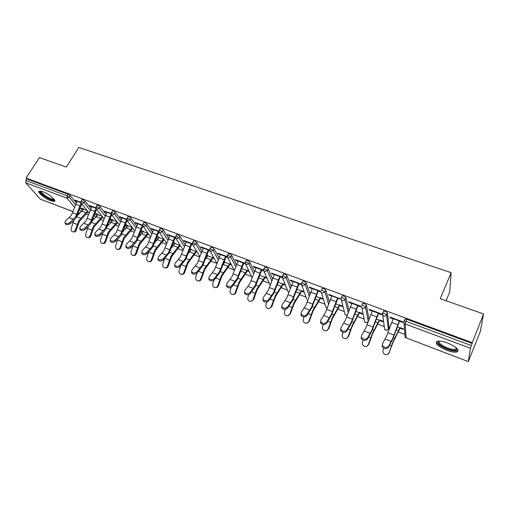 <?xml version="1.0" encoding="UTF-8"?>
<svg xmlns="http://www.w3.org/2000/svg" width="509" height="509" viewBox="0 0 509 509"><rect width="100%" height="100%" fill="white"/><g stroke="black" fill="none" stroke-linecap="round" stroke-linejoin="round"><path stroke-width="0.76" d="M50.728 200.724L54.291 201.367C57.173 200.845 49.029 193.91 42.896 191.747L39.397 191.123C36.546 191.721 44.716 198.586 50.728 200.724M446.775 350.313C451.286 351.954 454.677 352.514 456.961 351.999C459.684 349.95 456.478 346.915 447.347 342.894C442.849 341.284 439.496 340.737 437.288 341.259C434.616 343.333 437.778 346.349 446.775 350.313M446.088 300.762L449.727 291.956L451.12 272.684L78.819 147.419L66.316 167.086L39.416 157.612L26.048 178.086L472.269 342.652L483.55 313.951L480.305 331.563L468.305 361.581L406.087 337.874L468.305 361.581M86.256 214.092L88.477 214.932M100.839 219.602L103.461 220.594M115.696 225.207L118.737 226.359M130.832 230.927L134.312 232.244M146.261 236.755L150.193 238.237M161.989 242.698L166.392 244.358M178.029 248.748L182.916 250.6M194.381 254.926L199.782 256.969M211.063 261.232L216.942 263.446M228.089 267.658L234.038 269.904M245.459 274.217L251.484 276.495M263.185 280.911L269.286 283.22M281.28 287.744L287.464 290.079M299.763 294.724L306.017 297.091M318.634 301.85L324.965 304.242M337.912 309.135L344.313 311.553M357.611 316.573L364.081 319.016M377.742 324.176L384.282 326.644M388.641 328.292L389.449 328.598M398.324 331.951L404.922 334.438M404.789 319.537L405.018 319.003L406.812 319.277L405.94 321.306L471.315 345.522L470.411 348.258L468.299 361.473M406.812 319.277L472.148 343.403L472.269 342.652M471.315 345.522L472.148 343.403M72.978 211.629L40.351 199.165L25.749 182.82L25.87 180.504L26.856 178.996L26.048 178.086M451.12 272.684L440.279 298.719L483.55 313.951M390.263 317.164L390.021 317.718L389.951 317.05L402.867 321.847L402.918 322.509L399.221 321.134M400.023 327.573L403.376 328.827L403.421 329.457L400.08 328.203M390.747 324.093L390.817 324.729L390.747 324.093M390.021 317.718L393.101 318.863M82.013 199.751L82.897 199.687L85.041 201.112L90.857 208.448M94.808 213.43L96.984 216.172M26.856 178.996L68.142 194.241L70.287 195.66L76.172 202.862M80.11 207.678L82.528 210.643M95.838 207.831L89.559 205.496L90.157 206.253L91.703 206.832M98.224 214.404L95.908 213.532L97.97 214.817M112.304 210.974L113.265 210.898L115.409 212.336L121.066 219.958M125.042 225.322L126.709 227.568M122.268 217.642L116.262 232.486L110.568 238.53L110.16 240.203C111.484 241.489 113.106 241.508 115.04 240.267L120.716 234.185L126.735 219.315L119.768 216.713L120.328 217.47L122.007 218.094M126.474 219.754L134.796 230.895M128.064 225.589L125.659 224.692L126.194 225.417L127.81 226.021M143.792 222.643L144.836 222.554L146.993 224.011L152.458 231.983M156.441 237.792L157.567 239.44M158.865 231.239L151.173 228.376L151.682 229.126L153.508 229.801M158.153 231.531L158.973 231.837M156.836 236.679L158.808 237.652M159.062 237.213L156.931 236.418M176.559 234.789L177.698 234.687L179.855 236.157L185.091 244.562M189.049 250.912L189.622 251.828L188.031 253.743M192.319 243.658L183.838 240.509L184.296 241.247L186.281 241.985M191.117 243.786L192.415 244.263M189.653 249.232L191.034 249.747M196.461 251.783L197.11 252.031M196.684 251.319L196.035 251.077M191.282 249.295L189.825 248.748M210.675 247.444L211.922 247.323L214.079 248.806L219.042 257.758M227.16 256.593L217.852 253.138L218.253 253.87L220.403 254.665M225.442 256.542L227.249 257.217M223.896 262.084L224.558 262.332M230.125 264.419L231.372 264.89M231.003 264.19L229.75 263.719M224.806 261.868L224.068 261.594M246.229 260.627L247.597 260.493L249.754 261.995L254.366 271.666M263.465 270.082L253.285 266.296L253.628 267.015L255.957 267.887M261.212 269.834L263.579 270.718M265.17 277.57L267.072 278.283M266.761 277.602L264.858 276.883M283.316 274.383L283.494 274.033L284.817 274.236L286.974 275.751L291.129 286.408M301.36 284.149L290.245 280.02L290.512 280.726L293.038 281.668M298.522 283.704L301.493 284.811M301.691 291.275L304.28 292.249M304.045 291.581L301.443 290.607M322.038 288.749L322.222 288.361L323.679 288.584L325.83 290.111L329.361 302.181M340.985 299.177L328.814 294.348L329.011 295.042L331.747 296.053M341.017 299.311L337.473 298.185M339.777 305.572L342.913 306.749M342.748 306.094L339.605 304.916M362.491 303.778L362.688 303.339L364.304 303.587L366.448 305.126L369.038 319.417M378.174 313.315L381.839 314.677L381.744 314.002L369.114 309.313L369.235 309.987L372.194 311.088M379.44 319.849L382.723 321.084L382.813 321.726L379.536 320.492M383.404 311.565L383.614 311.082L385.313 311.343L387.451 312.889L389.067 327.319M359.303 312.303L362.516 313.506L362.643 314.155L359.443 312.952M357.598 305.667L361.231 307.016L361.097 306.335L348.741 301.748L348.9 302.429L351.744 303.491M342.042 296.181L342.233 295.767L343.766 296.003L345.916 297.536L349.028 310.579M320.53 298.35L323.489 299.457M323.285 298.796L320.32 297.682M320.937 291.422L309.319 287.108L309.555 287.808L312.182 288.781M317.781 290.868L321.077 292.09M302.467 281.49L302.645 281.114L304.032 281.331L306.189 282.851L310.064 294.145M283.239 284.353L285.479 285.193M285.205 284.518L282.959 283.672M282.209 277.042L271.571 273.091L271.876 273.804L274.3 274.701M279.664 276.699L282.33 277.685M264.578 267.435L264.75 267.098L266.01 267.295L268.167 268.797L272.57 278.926M247.469 270.928L249.041 271.52M248.697 270.826L247.126 270.234M242.074 268.345L241.73 268.211M245.122 263.268L235.387 259.654L235.756 260.373L237.996 261.206M243.137 263.121L245.223 263.891M228.267 253.966L229.572 253.838L231.729 255.333L236.532 264.623M206.597 255.588L207.627 255.976M213.125 258.038L214.066 258.394M213.672 257.694L212.724 257.338M207.876 255.518L206.775 255.104M209.562 250.059L200.673 246.757L201.1 247.495L203.167 248.265M208.105 250.097L209.651 250.67M205.827 257.739L206.1 258.254M193.439 241.05L194.635 240.942L196.792 242.418L201.895 251.077M173.041 242.997L174.765 243.639M180.129 245.656L180.485 245.79M180.033 245.077L179.677 244.944M175.013 243.194L173.213 242.519M175.427 237.385L167.34 234.382L167.83 235.126L169.732 235.832M174.472 237.595L175.522 237.989M160.011 228.656L161.105 228.56L163.262 230.023L168.613 238.199M172.589 244.263L173.442 245.567M140.968 230.437L141.477 231.15L143.163 231.78M143.411 231.347L140.968 230.431M142.641 225.207L135.318 222.49L135.852 223.241L137.602 223.89M142.157 225.582L142.755 225.805M127.893 216.751L128.898 216.669L131.048 218.113L136.609 225.907M140.592 231.48L141.992 233.44M113.004 219.945L110.644 219.061L111.204 219.786L112.75 220.365M111.134 213.506L104.517 211.05L105.096 211.808L106.705 212.406M97.015 205.305L97.932 205.235L100.082 206.667L105.821 214.143M109.785 219.309L111.713 221.816M83.718 208.964L81.446 208.111L83.457 209.377M80.829 202.258L74.874 200.043L75.497 200.807L76.98 201.354M369.235 309.987L369.477 309.447M348.9 302.429L349.149 301.901M329.011 295.042L329.259 294.514M309.555 287.808L309.809 287.286M290.512 280.726L290.766 280.217M271.876 273.804L272.13 273.295M253.628 267.015L253.883 266.519M235.756 260.373L236.011 259.883M218.253 253.87L218.507 253.387M201.1 247.495L201.36 247.018M184.296 241.247L184.557 240.776M167.83 235.126L168.091 234.662M151.682 229.126L151.943 228.662M157.052 236.997L157.3 236.551M135.852 223.241L136.113 222.789M141.477 231.15L141.725 230.717M120.328 217.47L120.588 217.019M126.194 225.417L126.448 224.984M105.096 211.808L105.363 211.369M111.204 219.786L111.458 219.366M90.157 206.253L90.424 205.821M96.487 214.264L96.742 213.844M75.497 200.807L75.765 200.374M82.044 208.843L82.299 208.429M393.342 318.31L386.719 335.825L382.475 343.842L382.393 345.426C384.371 347.812 386.446 348.08 388.621 346.222L392.827 338.161L399.463 320.581M399.52 321.249L392.897 338.79L388.392 347.475C386.223 349.333 384.149 349.066 382.176 346.68L382.259 345.096M383.741 348.264L383.042 350.275C382.596 352.508 383.481 353.952 385.695 354.62C387.311 354.767 388.437 354.105 389.067 352.635L393.247 341.972L400.303 327.675M397.313 326.956L399.877 327.917L393.183 341.361L389.067 352.635M389.43 352.483L387.565 354.34M456.961 348.474L457.018 349.543C455.816 350.917 452.552 350.676 447.226 348.811C439.706 345.541 436.887 342.958 438.764 341.055M439.184 341.055C438.446 342.983 441.214 345.28 447.5 347.946C451.108 349.257 453.824 349.696 455.644 349.276L456.649 348.169M436.531 341.622C437.218 344.103 440.775 346.654 447.188 349.276C451.668 350.905 455.04 351.458 457.305 350.936L458.189 350.466M54.215 199.394L54.164 199.63C53.458 201.984 40.109 194.215 40.427 191.626L40.739 191.129M41.28 191.238L41.242 191.448C40.93 193.547 51.454 200.094 53.585 199.14L53.878 198.968M39.409 191.123C39.282 193.827 52.115 201.742 54.718 200.584L54.8 200.559M372.435 310.547L365.856 327.853L361.473 335.711L361.377 337.321C363.292 339.598 365.328 339.84 367.479 338.04L371.825 330.137L378.416 312.768M378.518 313.442L371.939 330.774L367.288 339.287C365.138 341.094 363.108 340.852 361.193 338.574L361.269 336.996M351.993 302.957L345.452 320.059L340.941 327.758L340.826 329.393C342.691 331.569 344.682 331.785 346.814 330.036L351.293 322.292L357.84 305.126M357.986 305.807L351.445 322.935L346.661 331.283C344.529 333.039 342.538 332.822 340.68 330.646L340.731 329.119M331.995 295.525L325.499 312.437L320.867 319.983L320.727 321.637C322.541 323.718 324.5 323.909 326.613 322.21L331.213 314.619L337.721 297.65M337.9 298.344L331.404 315.275L326.485 323.457C324.379 325.162 322.426 324.971 320.613 322.884L320.645 321.414M312.437 288.266L305.979 304.98L301.226 312.38L301.073 314.047C302.83 316.038 304.757 316.21 306.851 314.556L311.565 307.112L318.036 290.346M318.252 291.04L311.801 307.773L306.755 315.803C304.668 317.457 302.747 317.292 300.991 315.294L301.004 313.868M293.292 281.153L286.879 297.676L282.018 304.936L281.84 306.615C283.551 308.53 285.441 308.677 287.515 307.067L292.351 299.769L298.77 283.189M299.025 283.895L292.618 300.437L287.458 308.314C285.384 309.924 283.5 309.777 281.789 307.862L281.782 306.488M363.127 340.254L362.44 342.233C362.007 344.415 362.86 345.84 364.998 346.508C366.595 346.661 367.708 346.005 368.338 344.536L368.739 344.402L372.518 334.012L379.765 319.976M376.323 319.079L379.288 320.193L372.403 333.389L368.338 344.536M368.739 344.402L366.652 346.324M342.977 332.371L342.296 334.362C341.863 336.506 342.691 337.912 344.765 338.574C346.336 338.733 347.437 338.084 348.061 336.614L348.506 336.5L352.234 326.224L359.672 312.437M355.797 311.381L359.15 312.641L352.088 325.588L348.061 336.614M348.506 336.5L346.235 338.46M323.291 324.608L322.591 326.663C322.165 328.769 322.961 330.156 324.971 330.812C326.524 330.977 327.611 330.328 328.229 328.865L328.712 328.776L332.402 318.602L340.012 305.069M335.717 303.848L339.446 305.247L332.205 317.966L328.229 328.865M328.712 328.776L326.294 330.742M304.038 316.967L303.307 319.13C302.887 321.204 303.657 322.566 305.61 323.215C307.137 323.387 308.212 322.744 308.829 321.287L309.345 321.211L312.99 311.152L320.765 297.848M316.083 296.48L320.161 298.013L312.761 310.503L308.829 321.287M309.345 321.211L306.812 323.183M285.212 309.434L284.436 311.756C284.022 313.798 284.76 315.141 286.662 315.784C288.17 315.962 289.227 315.326 289.837 313.868L290.391 313.811L293.992 303.854L301.926 290.785M296.862 289.271L301.283 290.932L293.725 303.199L289.837 313.868M290.391 313.811L287.77 315.771M274.555 274.198L268.186 290.537L263.217 297.657L263.019 299.349C264.68 301.175 266.544 301.309 268.599 299.737L273.537 292.58L279.918 276.19M280.211 276.902L273.842 293.26L268.567 300.984C266.519 302.55 264.661 302.422 262.994 300.59L262.981 299.26M266.799 302.009L265.959 304.541C265.552 306.545 266.271 307.875 268.116 308.511C269.598 308.689 270.642 308.053 271.246 306.603L271.838 306.564L275.394 296.709L283.481 283.869M278.054 282.215L282.8 283.997L275.095 296.047L271.246 306.603M271.838 306.564L269.14 308.518M256.212 267.384L249.887 283.545L244.816 290.531L244.594 292.223C246.216 293.979 248.048 294.094 250.084 292.567L255.124 285.543L261.467 269.337M261.791 270.05L255.461 286.23L250.084 293.808C248.048 295.335 246.222 295.22 244.6 293.47L244.574 292.185M248.786 294.686L247.864 297.472C247.463 299.451 248.163 300.755 249.957 301.385C251.421 301.57 252.451 300.94 253.043 299.496L253.667 299.47L257.185 289.716L265.412 277.093M259.641 275.305L264.699 277.201L256.854 289.048L253.043 299.496M253.667 299.47L250.918 301.404M243.754 263.35L237.468 279.346L231.989 286.79C229.966 288.272 228.166 288.177 226.594 286.491L226.556 285.25C228.134 286.936 229.934 287.038 231.958 285.549L237.099 278.658L243.397 262.625M226.594 286.491L226.804 283.551L231.964 276.699L238.25 260.716M231.169 287.439L230.144 290.55C229.75 292.497 230.424 293.788 232.174 294.412C233.612 294.596 234.63 293.967 235.222 292.529L235.871 292.516L239.351 282.87L247.711 270.457M241.012 270.215L241.915 268.657L246.967 270.546L238.988 282.19L235.222 292.529M235.871 292.516C235.343 293.846 234.414 294.482 233.084 294.437M220.658 254.182L214.416 269.986L209.161 276.718L208.894 278.423C210.433 280.039 212.202 280.122 214.213 278.678L219.443 271.908L225.697 256.052M226.085 256.778L219.843 272.608L214.264 279.912C212.259 281.362 210.491 281.273 208.957 279.657L208.913 278.455M213.945 280.224L212.787 283.767C212.399 285.689 213.055 286.961 214.76 287.579C216.172 287.763 217.178 287.14 217.763 285.708L218.437 285.708L221.879 276.158L230.367 263.955M228.134 266.328L223.184 264.464L224.641 262.173L229.591 264.031L221.491 275.477L217.763 285.708M218.437 285.708C217.903 287.063 216.961 287.693 215.625 287.61M223.184 264.464L222.91 264.814M203.428 247.781L197.225 263.42L191.887 270.031L191.594 271.73C193.089 273.282 194.839 273.352 196.83 271.946L202.143 265.304L208.366 249.614M208.779 250.345L202.576 266.003L196.913 273.18C194.922 274.586 193.172 274.516 191.677 272.964L191.632 271.793M197.148 272.913L195.78 277.125C195.399 279.021 196.035 280.274 197.696 280.885C199.089 281.07 200.075 280.453 200.654 279.027L201.36 279.04L204.764 269.585L213.373 257.579M211.095 259.908L206.24 258.076L207.71 255.823L212.565 257.643L204.344 268.892L200.654 279.027M201.36 279.04C200.813 280.414 199.865 281.038 198.523 280.917M206.24 258.076L205.273 259.278M186.542 241.514L180.377 256.981L174.962 263.471L174.644 265.17C176.108 266.665 177.826 266.722 179.804 265.348L185.2 258.827L191.378 243.308M191.823 244.046L185.658 259.533L179.906 266.582C177.927 267.957 176.209 267.893 174.752 266.398L174.702 265.272M180.682 265.73L179.117 270.616C178.735 272.487 179.353 273.721 180.975 274.326C182.349 274.51 183.316 273.893 183.889 272.48L184.621 272.506L187.993 263.14L196.703 251.351M194.387 253.609L189.628 251.815L191.117 249.595L195.87 251.376L187.541 262.447L183.889 272.48M184.621 272.506C184.067 273.893 183.119 274.51 181.77 274.364M169.993 235.368L163.866 250.676L158.375 257.051L158.038 258.744C159.463 260.182 161.156 260.226 163.122 258.89L168.594 252.483L174.733 237.13M175.204 237.868L169.077 253.196L163.249 260.118C161.283 261.454 159.591 261.41 158.165 259.972L158.114 258.871M164.522 258.776L162.778 264.235C162.403 266.08 163.007 267.301 164.585 267.893C165.934 268.078 166.895 267.467 167.461 266.061L168.218 266.099L171.552 256.829L180.256 245.427M178.01 247.438L173.346 245.682L174.848 243.493L179.512 245.236L171.075 256.129L167.461 266.061M168.218 266.099C167.652 267.499 166.704 268.109 165.361 267.931M173.346 245.682L171.17 248.22M153.769 229.343L147.686 244.492L142.119 250.752L141.757 252.439C143.15 253.826 144.823 253.864 146.777 252.559L152.318 246.261L158.42 231.067M158.916 231.811L152.827 246.98L146.923 253.781C144.97 255.085 143.303 255.047 141.916 253.667L141.858 252.598M148.647 252.019L146.764 257.974C146.395 259.8 146.98 261.002 148.52 261.594C149.85 261.779 150.791 261.168 151.351 259.768L152.134 259.819L155.43 250.638L164.14 239.593M161.951 241.387L157.376 239.663L158.897 237.506L163.465 239.217L154.927 249.932L151.351 259.768M152.134 259.819C151.574 261.219 150.632 261.823 149.309 261.639L149.239 261.639M157.376 239.663L154.672 242.723M137.869 223.438L131.818 238.428L126.187 244.581L125.806 246.261C127.161 247.597 128.809 247.622 130.749 246.35L136.361 240.165L142.425 225.131M142.851 226.041L136.902 240.884L134.58 243.964L130.921 247.571C128.981 248.844 127.333 248.818 125.977 247.482L125.857 246.649M133.078 245.44L131.055 251.84C130.692 253.641 131.265 254.831 132.773 255.41C134.077 255.594 135.006 254.99 135.553 253.597L136.361 253.66L139.625 244.568L148.335 233.854M146.204 235.451L141.718 233.758L143.245 231.633L147.731 233.313L139.097 243.856L135.553 253.597M136.361 253.66C135.808 255.047 134.885 255.652 133.581 255.473L133.422 255.461M141.718 233.758L138.524 237.27M127.104 220.359L121.276 234.916L118.934 237.945L115.231 241.482C113.297 242.729 111.675 242.71 110.351 241.419L110.23 240.642M117.814 239.014L115.651 245.822C115.295 247.597 115.848 248.774 117.318 249.353C118.603 249.531 119.52 248.933 120.067 247.546L120.894 247.622L124.12 238.613L132.843 228.21M130.756 229.629L126.353 227.968L127.899 225.875L132.295 227.523L123.572 237.9L120.067 247.546M120.894 247.622C120.347 249.003 119.437 249.601 118.152 249.423L117.923 249.404M126.353 227.968L122.707 231.869M106.973 211.967L101.005 226.651L95.247 232.6L94.814 234.261C96.106 235.502 97.715 235.514 99.637 234.299L105.376 228.325L111.185 213.875M111.681 214.76L105.955 229.056L103.594 232.04L99.84 235.514C97.925 236.73 96.322 236.717 95.03 235.476L94.903 234.744M102.843 232.734L100.54 239.917C100.184 241.673 100.731 242.838 102.169 243.404C103.429 243.582 104.332 242.984 104.873 241.61L105.719 241.692L108.913 232.772L117.643 222.656M117.095 221.93L108.347 232.053L104.873 241.61M105.719 241.692C105.178 243.067 104.281 243.665 103.022 243.487L102.723 243.455M116.981 221.778L112.833 220.225L107.189 226.537M91.97 206.393L86.034 220.931L80.218 226.779L79.767 228.433C81.033 229.629 82.617 229.635 84.526 228.446L90.322 222.573L95.978 208.461M96.545 209.269L90.926 223.305L88.547 226.244L84.748 229.654C82.846 230.844 81.262 230.838 80.002 229.642L79.868 228.961M88.159 226.594L85.716 234.127C85.366 235.864 85.894 237.009 87.3 237.569C88.541 237.748 89.431 237.156 89.966 235.788L90.831 235.883L94 227.039L102.735 217.197M102.169 216.465L93.408 226.32L89.966 235.788M90.831 235.883C90.303 237.245 89.412 237.843 88.172 237.658L87.815 237.627M101.889 216.115L98.052 214.677L91.964 221.294M77.247 200.921L71.349 215.326L65.483 221.071L65.006 222.713C66.24 223.865 67.805 223.865 69.701 222.707L75.555 216.929L81.084 203.11M81.695 203.874L76.178 217.667L73.786 220.562L69.949 223.915C68.053 225.073 66.488 225.073 65.254 223.915L65.12 223.286M73.754 220.588L71.165 228.446C70.821 230.157 71.336 231.296 72.711 231.843C73.932 232.021 74.81 231.43 75.338 230.074L76.223 230.176L79.353 221.421L88.108 211.827M87.516 211.095L78.742 220.696L75.338 230.074M76.223 230.176C75.701 231.531 74.823 232.123 73.601 231.945L73.188 231.9M87.09 210.561L83.546 209.237L77.012 216.134M470.411 348.258L405.177 323.985L406.087 337.874L405.107 337.143L406.131 338.001M405.018 319.003L404.152 321.026L405.94 321.306L405.177 323.985L404.146 323.228L403.904 321.313L405.107 337.143M40.351 199.165L73.003 211.553M78.049 213.462L79.251 213.92M79.697 213.487L78.539 212.088M74.53 207.265L66.991 198.166L25.749 182.82M25.87 180.504L67.163 195.806L68.142 194.241M70.287 195.66L69.307 197.218L66.991 198.166L67.163 195.806L69.307 197.218L75.453 204.688M387.451 312.889L386.579 314.886L388.316 329.037L389.15 327.115M388.208 329.253L388.316 329.037C387.724 330.08 386.808 330.436 385.58 330.099L384.658 329.418L384.41 327.586M383.614 311.082L382.736 313.073L382.749 315.3L383.71 316C385.001 316.344 385.956 315.974 386.579 314.886L384.435 313.34L382.736 313.073L382.526 313.563M366.448 305.126L365.564 307.092L368.217 321.433L368.701 320.352M345.916 297.536L345.019 299.47L348.239 312.749M341.145 298.109L341.367 299.96L341.119 298.026M325.83 290.111L324.927 292.02L328.585 304.337M306.189 282.851L305.279 284.735L309.294 296.283M301.551 283.367L301.786 285.282L306.685 298.955M286.974 275.751L286.052 277.602L290.365 288.527M268.167 268.797L267.238 270.623L271.812 281.025M249.754 261.995L248.825 263.796L253.622 273.753M231.729 255.333L230.793 257.109L235.788 266.684M214.079 248.806L213.137 250.562L218.304 259.806M196.792 242.418L195.844 244.148L201.17 253.1M205.642 258.82L206.03 258.095M179.855 236.157L178.901 237.862L184.366 246.56M163.262 230.023L162.301 231.71L167.894 240.172M171.883 246.222L172.316 246.878M146.993 224.011L146.032 225.672L151.733 233.936M155.741 239.739L156.428 240.732M131.048 218.113L130.081 219.761L135.89 227.828M139.905 233.408L140.847 234.719M115.409 212.336L114.442 213.958L120.347 221.86M124.361 227.237L125.551 228.827M100.082 206.667L99.109 208.27L105.096 216.02M109.111 221.205L110.542 223.057M85.041 201.112L84.068 202.69L90.138 210.293M94.14 215.307L95.807 217.4M79.442 209.543L81.345 211.859M385.637 330.226L384.658 329.418L382.501 313.372M368.083 321.682L368.217 321.433C367.619 322.471 366.715 322.821 365.513 322.49L364.641 321.86L364.317 320.218M365.583 322.617L364.641 321.86L361.823 307.544L362.732 308.193C363.992 308.53 364.94 308.168 365.564 307.092L363.413 305.553L361.804 305.298L362.688 303.339M342.233 295.767L341.335 297.701L342.869 297.937L345.019 299.47C344.389 300.533 343.46 300.895 342.226 300.564L341.367 299.96L345.051 314.454L345.872 315.039L347.412 315.033M345.961 315.173L345.051 314.454L344.682 312.99M322.222 288.361L321.313 290.264L322.776 290.499L324.927 292.02L322.172 293.101L321.357 292.541L325.875 307.201L327.3 307.881M326.746 307.888L325.875 307.201L325.474 305.909M301.786 285.282L302.556 285.803L305.279 284.735L303.122 283.214L301.735 282.998L302.645 281.114M307.741 300.577L307.092 300.1L307.716 300.647M283.494 274.033L282.571 275.884L282.635 278.175L283.36 278.665L286.052 277.602L283.895 276.094L282.571 275.884L282.4 276.234M288.291 292.128L282.635 278.175L282.355 276.349M264.75 267.098L263.821 268.924L263.891 271.221L264.578 271.679L267.238 270.623L265.074 269.121L263.821 268.924L263.649 269.261M270.247 285.352L263.891 271.221L263.547 269.592M246.401 260.309L245.465 262.11L245.542 264.406L246.197 264.839L248.825 263.796L246.661 262.3L245.3 262.428M252.146 277.844L245.153 262.975M228.426 253.66L227.491 255.435L227.58 257.739L228.197 258.139L230.793 257.109L228.63 255.62L227.326 255.741M234.388 270.565L227.167 256.479M210.834 247.151L209.886 248.901L209.982 251.204L210.573 251.586L213.137 250.562L210.974 249.079L209.727 249.194M216.974 263.509L209.568 250.11M193.592 240.776L192.644 242.507L192.752 244.804L193.312 245.16L195.844 244.148L193.681 242.672L192.491 242.78M199.897 256.644L192.332 243.849M176.706 234.528L175.751 236.233L175.866 238.53L176.394 238.867L178.901 237.862L176.744 236.399L175.605 236.5M183.145 249.964L175.459 237.703M160.15 228.407L159.196 230.093L159.317 232.384L159.826 232.702L162.301 231.71L160.144 230.246L159.05 230.342M166.717 243.455L158.935 231.665M143.932 222.408L142.965 224.068L143.099 226.359L143.583 226.658L146.032 225.672L143.875 224.221L142.832 224.31M150.6 237.099L142.736 225.729M128.026 216.529L127.059 218.17L127.193 220.454L127.657 220.734L130.081 219.761L127.924 218.31L126.926 218.393M112.432 210.758L111.458 212.38L111.605 214.658L112.044 214.932L114.442 213.958L112.292 212.52L111.337 212.597M119.284 224.832L111.286 214.174M97.136 205.108L96.163 206.705L96.316 208.976L96.735 209.231L99.109 208.27L96.958 206.839L96.042 206.908M104.065 218.902L96.023 208.55M82.134 199.56L81.154 201.138L81.313 203.403L81.72 203.645L84.068 202.69L81.917 201.271L81.039 201.329M89.132 213.099L81.046 203.027M387.966 332.689L394.074 335.011M388.621 346.222L388.392 347.475M385.141 339.064L391.262 341.418M391.688 322.439L397.809 324.729M393.171 318.704L399.291 320.982M391.415 345.91L389.633 345.223M398.623 330.583L396.314 329.711M394.704 338.122L393.387 337.62M367.104 324.761L373.072 327.026M367.479 338.04L367.288 339.287M364.24 331.035L370.221 333.331M370.775 314.619L376.762 316.859M372.264 310.935L378.244 313.162M346.699 317.005L352.54 319.226M346.814 330.036L346.661 331.283M343.804 323.183L349.651 325.429M350.332 306.978L356.185 309.16M351.814 303.339L357.668 305.515M326.746 309.415L332.46 311.591M326.613 322.21L326.485 323.457M323.813 315.504L329.533 317.705M330.335 299.496L336.061 301.64M331.817 295.907L337.543 298.032M307.226 301.996L312.812 304.121M306.851 314.556L306.755 315.803M304.261 307.996L309.86 310.146M310.77 292.185L316.369 294.278M312.252 288.635L317.851 290.715M288.126 294.736L293.591 296.811M287.515 307.067L287.458 308.314M285.135 300.647L290.607 302.747M291.632 285.027L297.11 287.076M293.108 281.522L298.592 283.558M370.641 337.881L368.573 337.079M378.009 322.814L375.337 321.803M373.962 330.207L372.429 329.622M350.326 330.029L347.991 329.126M357.846 315.211L354.818 314.072M353.672 322.464L351.942 321.803M330.456 322.343L327.86 321.344M338.116 307.78L334.757 306.513M333.828 314.886L331.906 314.155M311.012 314.829L308.168 313.729M318.812 300.501L315.128 299.114M314.409 307.474L312.303 306.673M291.981 307.474L288.908 306.284M299.909 293.381L295.92 291.873M295.398 300.221L293.127 299.349M269.426 287.63L274.784 289.666M268.599 299.737L268.567 300.984M266.411 293.451L271.768 295.513M272.894 278.022L278.258 280.026M274.376 274.561L279.74 276.552M273.358 300.272L270.056 298.999M281.407 286.402L277.125 284.792M276.794 293.114L274.351 292.185M251.128 280.669L256.364 282.66M250.084 292.567L250.084 293.808M248.08 286.408L253.329 288.425M254.551 271.163L259.8 273.129M256.027 267.747L261.282 269.694M255.124 293.222L251.605 291.867M263.28 279.575L258.725 277.857M258.578 286.16L255.976 285.167M233.205 273.855L238.339 275.808M231.958 285.549L231.989 286.79M230.138 279.517L235.273 281.49M236.59 264.445L241.73 266.372M238.066 261.066L243.213 262.981M237.264 286.319L233.542 284.881M245.529 272.881L240.706 271.068M240.732 279.352L237.983 278.302M215.651 267.187L220.677 269.096M214.213 278.678L214.264 279.912M212.565 272.767L217.597 274.701M219.004 257.872L224.036 259.755M220.473 254.532L225.512 256.402M219.767 279.562L215.848 278.048M223.254 272.678L220.359 271.577M198.459 260.646L203.384 262.517M196.83 271.946L196.913 273.18M195.348 266.15L200.279 268.046M201.768 251.427L206.705 253.272M203.244 248.125L208.175 249.964M202.627 272.932L198.523 271.348M206.132 266.143L203.091 264.985M181.611 254.239L186.434 256.078M179.804 265.348L179.906 266.582M178.481 259.673L183.31 261.524M184.888 245.115L189.717 246.922M186.351 241.851L191.193 243.652M185.83 266.442L181.548 264.788M189.348 259.736L186.179 258.527M165.101 247.966L169.828 249.76M163.122 258.89L163.249 260.118M161.951 253.323L166.685 255.143M168.339 238.925L173.079 240.7M169.802 235.699L174.542 237.461M169.37 260.08L164.916 258.356M172.895 253.457L169.599 252.203M148.914 241.813L153.553 243.576M146.777 252.559L146.923 253.781M145.752 247.094L150.39 248.882M152.121 232.861L156.766 234.598M153.584 229.674L158.229 231.398M153.234 253.838L148.634 252.063M156.772 247.304L153.349 246M133.046 235.782L137.589 237.506M130.749 246.35L130.921 247.571M129.865 240.992L134.414 242.742M136.215 226.919L140.77 228.617M137.678 223.763L142.234 225.455M137.411 247.724L132.9 245.981M140.955 241.266L137.424 239.917M117.484 229.864L121.944 231.557M115.04 240.267L115.231 241.482M114.29 235.012L118.756 236.723M120.62 221.084L125.087 222.757M122.077 217.967L126.55 219.627M121.886 241.724L117.471 240.013M125.443 235.349L121.797 233.955M102.226 224.062L106.597 225.722M99.637 234.299L99.84 235.514M99.02 229.145L103.391 230.825M105.331 215.371L109.709 217.006M106.782 212.285L111.166 213.914M106.667 235.839L102.328 234.165M115.6 223.915L111.28 222.293M110.23 229.54L106.483 228.108M87.255 218.374L91.544 220.003M84.526 228.446L84.748 229.654M84.036 223.387L88.324 225.035M90.328 209.759L94.623 211.369M91.779 206.705L95.902 208.238M91.735 230.068L87.478 228.42M100.731 218.31L96.487 216.713M95.304 223.839L91.448 222.369M72.564 212.787L76.77 214.384M69.701 222.707L69.949 223.915M69.332 217.737L73.544 219.36M75.606 204.255L79.824 205.833M77.05 201.233L80.899 202.665M77.075 224.399L72.902 222.789M86.136 212.813L81.974 211.241M80.651 218.246L76.706 216.745M54.8 200.565L54.291 201.367M79.188 213.984L78.017 213.538M385.657 330.233L387.693 329.813M365.608 322.63L367.746 322.082M345.986 315.186L347.373 315.147M326.778 307.9L327.262 308.002M108.093 224.049L108.761 224.908M93.147 218.081L94.044 219.188M382.176 346.68L382.393 345.426M456.567 348.614L457.018 349.543M456.236 347.8L455.644 349.276M54.037 199.159L54.164 199.63M361.193 338.574L361.377 337.321M340.68 330.646L340.826 329.393M320.613 322.884L320.727 321.637M300.991 315.294L301.073 314.047M281.789 307.862L281.84 306.615M262.994 300.59L263.019 299.349M244.6 293.47L244.594 292.223M208.957 279.657L208.894 278.423M191.677 272.964L191.594 271.73M174.752 266.398L174.644 265.17M158.165 259.972L158.038 258.744M141.916 253.667L141.757 252.439M125.977 247.482L125.806 246.261M110.351 241.419L110.16 240.203M95.03 235.476L94.814 234.261M80.002 229.642L79.767 228.433M65.254 223.915L65.006 222.713"/></g></svg>
